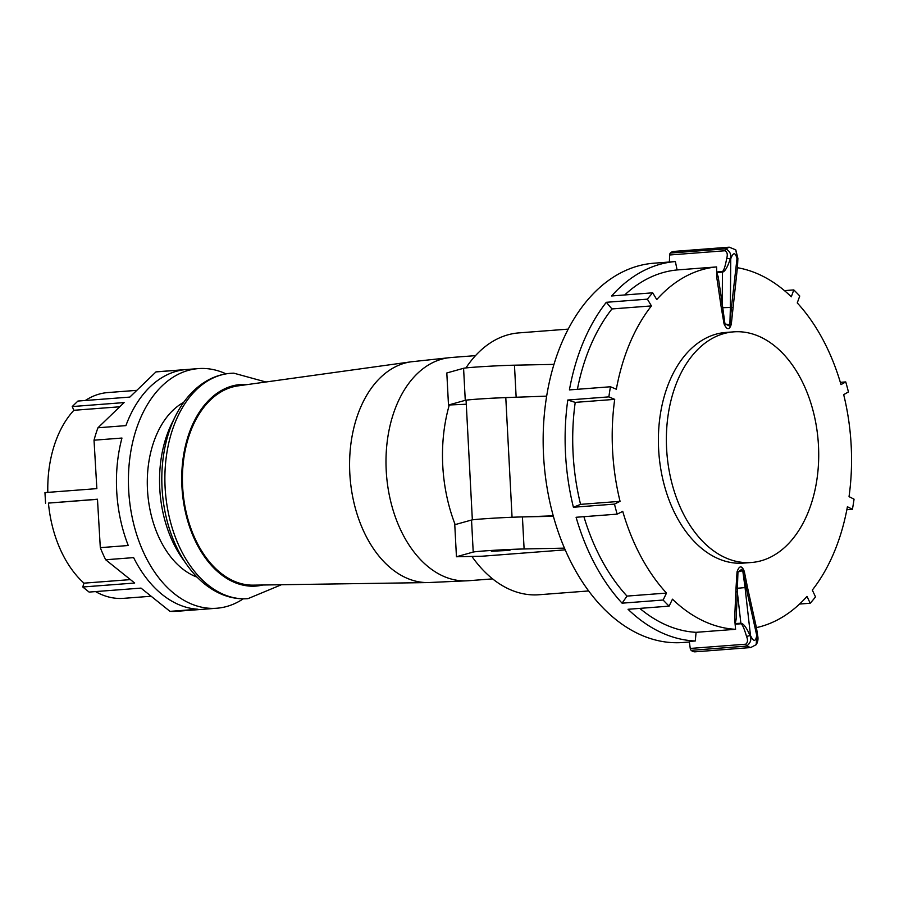 <?xml version="1.0" encoding="UTF-8"?>
<svg xmlns="http://www.w3.org/2000/svg" width="899" height="899" viewBox="0 0 899 899"><rect width="100%" height="100%" fill="white"/><g stroke="black" fill="none" stroke-linecap="round" stroke-linejoin="round"><path stroke-width="1.35" d="M735.112 624.018L734.618 619.242A2812.252 2107.582 -84.1 0 0 735.82 591.845L736.011 588.182L737.394 588.261L737.315 591.913A2813.308 2108.38 95.9 0 1 736.124 619.321L735.124 624.221A2812.072 2113.055 77.5 0 1 735.584 629.3A181.71 119.219 -94.4 0 1 672.452 599.184A2812.252 1670.218 -44.3 0 1 669.114 606.14L628.041 609.286A190.206 124.781 -94.4 0 0 695.275 640.987A22716.258 17069.515 77.5 0 0 696.084 632.323L735.584 629.3M720.74 304.109A2812.252 2120.28 -98.3 0 0 716.683 276.948L716.728 272.633L718.166 276.723A2813.308 2121.078 81.7 0 1 722.223 303.884L724.942 323.775L730.494 326.517M756.419 627.614A181.71 119.219 85.6 0 0 804.819 598.79A181.71 119.219 85.6 0 0 806.999 596.408A2812.252 1761.647 -140.1 0 1 810.213 603.24A190.206 124.781 85.6 0 0 815.517 596.891A2812.252 1761.647 -140.1 0 0 812.314 590.07A181.71 119.219 85.6 0 0 847.409 506.744A2812.252 729.392 -170.9 0 1 852.421 509.295A190.206 124.781 85.6 0 0 854.05 499.17A2812.252 729.392 -170.9 0 0 849.038 496.63A181.71 119.219 -94.4 0 0 843.689 394.639A2812.252 581.462 165 0 0 848.431 391.942A190.206 124.781 85.6 0 0 845.745 381.918A2812.252 581.462 165 0 1 841.003 384.615A181.71 119.219 85.6 0 0 797.256 302.918A2812.252 1670.218 135.7 0 0 799.75 296.018A190.206 124.781 85.6 0 0 793.795 289.916A2812.252 1670.218 135.7 0 1 791.3 296.805A181.71 119.219 -94.4 0 0 737.382 267.711M689.364 642.01L682.948 642.504A190.206 124.781 -94.4 0 1 552.368 512.554A190.206 124.781 -94.4 0 1 592.07 295.007A190.206 124.781 -94.4 0 1 653.91 263.205L675.385 261.553A22716.258 16906.628 100 0 1 677.093 269.947A181.71 119.219 85.6 0 0 624.704 294.962M677.093 269.947L716.593 266.924A181.71 119.219 85.6 0 0 658.933 297.198A181.71 119.219 85.6 0 0 656.753 299.569A2812.252 1761.647 39.9 0 0 652.696 292.816L611.623 295.962A190.206 124.781 -94.4 0 1 614.028 293.332A190.206 124.781 -94.4 0 1 675.385 261.553M784.445 290.624L793.795 289.916M840.34 382.333L845.745 381.918M846.847 509.722L852.421 509.295M799.548 604.049L810.213 603.24M716.593 266.924L716.66 271.903M669.631 254.99L725.133 250.742C727.269 252.091 727.797 254.597 726.718 258.283C725.369 265.969 723.942 270.385 722.436 271.532A2.652 1.742 85.6 0 0 722.459 272.094L723.459 271.779C725.83 270.037 728.089 265.733 730.224 258.867C731.629 254.799 730.179 251.439 725.853 248.809L670.351 253.057A2.652 1.742 85.6 0 0 669.631 254.99L669.395 262.014M735.787 249.866L737.427 258.721L737.528 266.261L737.888 258.44L735.787 249.866L729.246 247.18L673.643 251.439A10.608 6.956 85.6 0 0 670.351 253.057M731.438 322.404L731.426 323.809L729.864 324.64L730.381 307.447L721.301 307.75L720.762 304.098L722.223 303.884L722.459 272.094L716.739 272.532M731.426 323.809C729.527 330.27 727.066 330.326 724.055 323.955L729.864 324.64L731.426 307.424C733.303 307.615 733.269 307.582 731.325 307.346M724.055 323.955L721.301 307.75M730.381 307.447L730.741 258.8C733.258 252.136 735.348 252.091 736.989 258.676L736.944 258.069M726.718 258.283L730.741 258.8M725.133 250.742L725.853 248.809L729.235 247.191M622.086 603.173A190.206 124.781 -94.4 0 1 576.09 517.273L617.152 514.138A2812.252 581.462 -15 0 0 622.737 511.374A181.71 119.219 85.6 0 0 666.496 593.07L626.996 596.093L622.086 603.173L663.147 600.026A2812.252 1670.218 -44.3 0 0 666.496 593.07M580.563 504.361L573.405 507.25A190.206 124.781 -94.4 0 1 567.786 400.021L575.225 402.381A181.71 119.219 85.6 0 0 580.563 504.361L620.063 501.339A2812.252 581.462 -15 0 1 614.478 504.103A190.206 124.781 85.6 0 0 617.152 514.138M573.405 507.25L614.478 504.103M567.786 400.021L608.859 396.875A2812.252 729.392 9.1 0 1 614.714 399.358A181.71 119.219 85.6 0 0 620.063 501.339M575.225 402.381L614.714 399.358M652.696 292.816A190.206 124.781 85.6 0 0 647.381 299.153L606.319 302.3A190.206 124.781 -94.4 0 0 569.415 389.908L610.477 386.761A2812.252 729.392 9.1 0 1 616.343 389.233A181.71 119.219 85.6 0 1 651.438 305.918L611.949 308.941A181.71 119.219 85.6 0 0 577.405 389.289M606.319 302.3L611.949 308.941M647.381 299.153A2812.252 1761.647 39.9 0 1 651.438 305.918M583.923 516.678A181.71 119.219 85.6 0 0 626.996 596.093M639.818 608.387A181.71 119.219 85.6 0 0 696.084 632.323M690.252 648.449A2.652 1.742 85.6 0 0 691.174 650.348L746.676 646.1C750.687 642.83 751.789 639.29 749.957 635.458C746.518 627.558 743.484 623.479 740.866 623.221A2.652 1.742 85.6 0 0 740.9 623.782C742.372 624.322 744.248 628.536 746.53 636.402C748.024 639.976 747.766 642.571 745.754 644.201L690.252 648.449L689.286 641.448L695.275 640.987M663.147 600.026A190.206 124.781 85.6 0 0 669.114 606.14M610.477 386.761A190.206 124.781 85.6 0 0 608.859 396.875M691.174 650.348A10.608 6.956 85.6 0 0 695.141 651.82L750.721 647.561L756.273 644.617M735.101 623.558L740.866 623.221L737.315 591.913L735.832 591.845M736.011 588.182L737.045 571.82L737.955 571.933L737.394 588.261L745.057 587.586L742.754 570.663L746.114 587.564L747.507 587.496L744.305 571.416L742.9 568.561L737.955 571.933L742.754 570.663L744.406 571.663L744.541 572.798M737.045 571.82C739.371 565.325 741.821 565.269 744.406 571.663M750.71 647.561L746.676 646.1L745.754 644.201M746.114 587.564L756.733 635.368C755.699 641.92 753.609 641.965 750.485 635.503L746.53 636.402M756.756 636.189L756.194 644.695C757.902 641.92 758.396 638.897 757.655 635.615L756.509 628.098L756.733 635.368M666.609 448.736A115.656 75.876 -94.4 0 1 733.708 331.855A115.656 75.876 -94.4 0 1 818.472 445.612A115.656 75.876 -94.4 0 1 751.373 562.504A115.656 75.876 -94.4 0 1 666.609 448.736M733.708 331.855L725.729 332.461A115.656 75.876 85.6 0 0 658.63 449.354A115.656 75.876 85.6 0 0 743.383 563.111L751.373 562.504M546.671 396.133L505.789 397.616A26.532 0.73 -3 0 0 479.291 399.01A26.532 0.73 -3 0 0 466.075 400.336L472.346 519.869M523.162 516.903L553.245 515.812M95.541 591.587A103.194 67.706 85.6 0 0 123.612 598.341L151.133 596.239M48.445 503.092L97.474 499.215L100.306 547.648A120.174 78.842 85.6 0 0 105.677 559.762L133.625 557.616A120.174 78.842 -94.4 0 0 197.937 609.23L169.99 611.365L141.008 588.103L89.102 592.081L82.764 586.991L83.978 583.159A103.194 67.706 85.6 0 1 48.445 503.092L97.474 499.338M45.568 503.193L44.95 492.596L96.856 488.629L94.024 440.195L121.961 438.049A120.174 78.842 -94.4 0 0 128.254 545.513L100.306 547.648M243.269 598.824A120.174 78.842 -94.4 0 1 216.738 608.241A120.174 78.842 -94.4 0 1 133.614 523.679A120.174 78.842 -94.4 0 1 162.067 385.918A120.174 78.842 -94.4 0 1 198.387 368.601L158.471 371.658A120.174 78.842 85.6 0 0 155.977 371.905L129.827 397.088L77.921 401.055L72.212 406.562L73.864 410.292A103.194 67.706 85.6 0 0 47.816 492.382M136.828 390.346L107.858 392.56A103.194 67.706 85.6 0 0 85.315 400.493M73.864 410.292L119.747 406.786M72.212 406.562L124.107 402.583L97.957 427.767A120.174 78.842 85.6 0 0 94.024 440.195M97.957 427.767L125.905 425.62A120.174 78.842 -94.4 0 1 150.099 386.828A120.174 78.842 -94.4 0 1 183.924 369.77L155.977 371.905M169.99 611.365A120.174 78.842 85.6 0 0 176.811 611.298L216.738 608.241M197.128 577.169A91.518 60.042 -94.4 0 1 147.694 493A91.518 60.042 -94.4 0 1 183.733 402.291M198.387 368.601A120.174 78.842 -94.4 0 1 226.054 373.872M186.947 564.909L182.418 558.504A100.8 66.133 -94.4 0 1 172.035 422.991L175.541 415.956A110.802 72.695 -94.4 0 0 186.947 564.909C196.285 578.091 207.253 587.62 219.873 593.486C228.009 597.183 236.37 598.959 244.921 598.813L247.933 598.667A113.004 74.145 -94.4 0 1 245.213 598.801A113.004 74.145 -94.4 0 1 165.236 489.584A113.004 74.145 -94.4 0 1 230.683 373.31A113.004 74.145 -94.4 0 1 233.392 373.186M253.518 585.137A100.014 65.616 -94.4 0 1 253.271 585.148A100.014 65.616 -94.4 0 1 182.868 490.315A100.014 65.616 -94.4 0 1 238.01 385.873L411.169 361.803A110.802 72.695 -94.4 0 0 349.812 473.458A110.802 72.695 -94.4 0 0 428.07 582.574L468.255 580.743A111.948 73.448 85.6 0 1 465.57 580.866A111.948 73.448 85.6 0 1 386.222 470.627A111.948 73.448 85.6 0 1 451.163 357.499L411.169 361.803M588.643 590.946L538.984 594.745A131.31 86.147 -94.4 0 1 535.826 594.902A131.31 86.147 85.6 0 1 471.919 556.436M568.235 329.113L518.937 332.888A131.31 86.147 85.6 0 0 465.94 367.927M449.286 405A131.31 86.147 85.6 0 0 455.152 524.6M466.278 404.235L448.489 405.011L446.814 372.973L463.581 368.287A29.184 0.809 -3 0 1 473.357 367.264A29.184 0.809 -3 0 1 514.464 365.185L553.986 364.376M564.448 548.132L524.106 548.963A29.184 0.809 -3 0 0 482.988 551.042A29.184 0.809 -3 0 0 473.211 552.065L456.445 556.751L482.066 556.223L565.19 549.862M516.891 397.212L516.15 397.223A29.184 0.809 177 0 0 475.032 399.302A29.184 0.809 177 0 0 465.266 400.325L448.489 405.011M456.445 556.751L454.77 524.713L471.537 520.027A29.184 0.809 177 0 1 481.302 519.004A29.184 0.809 177 0 1 522.42 516.925L553.368 516.284M509.935 550.368L491.371 551.233L509.913 549.986M82.764 586.991L134.67 583.024L105.677 559.762M130.411 579.608L83.978 583.159M716.683 276.948L718.166 276.723M722.436 271.532L716.66 271.981M736.989 258.676L731.426 307.424M735.124 624.221L740.9 623.782M734.618 619.242L736.124 619.321M750.485 635.503L745.057 587.586M512.059 517.251L505.789 397.616M262.856 585.002A101.07 66.312 -94.4 0 1 253.574 586.193A101.07 66.312 -94.4 0 1 181.935 486.674A101.07 66.312 -94.4 0 1 243 384.412A101.07 66.312 -94.4 0 1 247.517 384.547M428.351 582.563A110.802 72.695 -94.4 0 1 428.07 582.574L253.271 585.148M516.15 397.223L514.464 365.185M473.211 552.065L471.537 520.027M465.266 400.325L463.581 368.287M524.106 548.963L522.42 516.925M730.37 326.742L731.337 323.887L737.495 266.688M756.43 627.659L747.507 587.496M265.913 381.996L233.774 373.164L230.683 373.31C221.199 374.074 212.288 377.164 203.949 382.569C192.274 390.29 182.812 401.415 175.541 415.956M475.515 355.633L451.163 357.499M492.607 578.877L468.255 580.743M247.933 598.667L281.432 584.732"/></g></svg>
